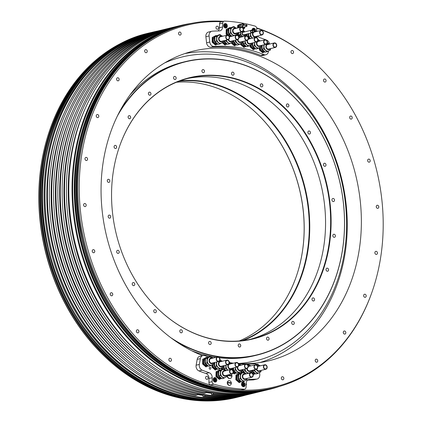 <?xml version="1.0" encoding="UTF-8"?>
<svg xmlns="http://www.w3.org/2000/svg" width="422" height="422" viewBox="0 0 422 422"><rect width="100%" height="100%" fill="white"/><g stroke="black" fill="none" stroke-linecap="round" stroke-linejoin="round"><path stroke-width="0.63" d="M214.619 378.038A1.968 1.583 -103.6 0 1 214.634 378.038A1.968 1.583 -103.6 0 1 216.096 379.948A1.968 1.583 -103.6 0 1 214.962 381.863L214.603 381.952A2.258 1.815 76.4 0 0 214.624 381.947M213.163 379.526A2.258 1.815 76.4 0 0 215.536 382.021A2.258 1.815 76.4 0 0 216.845 380.132A2.258 1.815 76.4 0 0 214.471 377.637A2.258 1.815 76.4 0 0 213.163 379.526M202.987 355.519L199.785 356.3A4.626 3.724 -103.6 0 0 197.179 359.396L196.13 365.199A4.626 3.724 76.4 0 0 198.978 370.938A175.948 141.56 -103.6 0 0 205.904 373.486A4.626 3.724 -103.6 0 1 209.017 378.513L212.219 377.732A4.626 3.724 76.4 0 0 209.112 372.705A175.948 141.56 -103.6 0 1 202.185 370.157A4.626 3.724 -103.6 0 1 199.253 365.199A4.626 3.724 -103.6 0 1 199.337 364.423L200.387 358.621A4.626 3.724 -103.6 0 1 202.987 355.519A4.626 3.724 -103.6 0 1 204.928 355.677A160.545 129.169 76.4 0 0 208.473 357.033M230.744 362.799A160.545 129.169 76.4 0 0 233.461 363.184M239.227 363.78A160.545 129.169 76.4 0 0 245.657 364.086M246.706 364.102A160.545 129.169 76.4 0 0 254.73 363.859A4.626 3.724 -103.6 0 1 256.761 364.397M259.551 372.589L259.752 374.346A4.626 3.724 -103.6 0 1 259.783 375.142A4.626 3.724 -103.6 0 1 257.098 379.019A4.626 3.724 -103.6 0 1 256.592 379.093A175.948 141.56 -103.6 0 1 249.581 379.352A4.626 3.724 76.4 0 0 248.89 379.441A4.626 3.724 76.4 0 0 246.205 383.313L246.089 387.206A2.316 1.862 -103.6 0 1 244.749 389.142A2.316 1.862 -103.6 0 1 244.322 389.184A185.986 149.641 -103.6 0 1 213.738 384.162A2.316 1.862 -103.6 0 1 212.108 381.625L212.219 377.732M245.166 384.785A2.258 1.815 76.4 0 0 242.792 382.29A2.258 1.815 76.4 0 0 241.484 384.178A2.258 1.815 76.4 0 0 243.858 386.673A2.258 1.815 76.4 0 0 245.166 384.785M210.831 368.38A0.971 0.781 76.4 0 0 209.243 368.121A0.971 0.781 76.4 0 0 210.831 368.38M253.189 365.32L254.102 365.099M250.916 372.731L250.515 372.378M241.574 372.858L240.508 371.93M236.515 372.906L234.173 373.934L233.097 372.99M221.566 369.64L221.397 368.1M217.583 368.997L215.246 370.025L211.918 367.108L211.981 364.998M208.236 365.869L205.899 366.897L202.571 363.98L202.708 359.264L206.179 357.466L207.202 357.613M221.582 378.344L219.24 379.373L215.916 376.456L216.053 371.74L219.524 369.941L220.548 370.089M241.495 381.615L239.153 382.643L235.824 379.726L235.967 375.01L239.438 373.212L240.461 373.359M228.756 380.786A2.316 1.862 76.4 0 0 228.592 380.813A2.316 1.862 76.4 0 0 227.263 383.129A2.316 1.862 76.4 0 0 229.072 385.333A2.316 1.862 76.4 0 0 229.684 385.312A2.316 1.862 76.4 0 0 229.842 385.265M227.11 375.902A2.775 2.231 76.4 0 0 229.273 378.523A2.775 2.231 76.4 0 0 230.006 378.497A2.775 2.231 76.4 0 0 230.164 378.455M256.713 28.253A186.113 149.741 -103.6 0 1 317.687 65.61A186.113 149.741 -103.6 0 1 372.383 290.98A186.113 149.741 -103.6 0 1 225.796 388.504A186.113 149.741 -103.6 0 1 79.236 190.079A186.113 149.741 -103.6 0 1 221.518 21.765M239.026 363.606A159.384 128.235 76.4 0 0 268.809 360.81A159.384 128.235 76.4 0 0 360.304 201.421A159.384 128.235 76.4 0 0 235.856 49.559A159.384 128.235 76.4 0 0 193.624 51.03A159.384 128.235 76.4 0 0 101.132 195.734A159.384 128.235 76.4 0 0 202.571 355.625M206.801 379.362A1.572 1.266 76.4 0 0 207.218 379.346A1.572 1.266 76.4 0 0 208.12 377.774A1.572 1.266 76.4 0 0 206.891 376.276A1.572 1.266 76.4 0 0 206.474 376.292A1.572 1.266 76.4 0 0 205.572 377.864A1.572 1.266 76.4 0 0 206.801 379.362M169.786 361.243A1.572 1.266 76.4 0 0 170.535 361.337A1.572 1.266 76.4 0 0 171.448 359.966A1.572 1.266 76.4 0 0 170.541 358.373A1.572 1.266 76.4 0 0 169.792 358.278A1.572 1.266 76.4 0 0 168.879 359.649A1.572 1.266 76.4 0 0 169.786 361.243M136.955 332.541A1.572 1.266 76.4 0 0 138.01 332.837A1.572 1.266 76.4 0 0 138.912 331.666A1.572 1.266 76.4 0 0 138.321 330.078A1.572 1.266 76.4 0 0 137.266 329.777A1.572 1.266 76.4 0 0 136.364 330.948A1.572 1.266 76.4 0 0 136.955 332.541M110.553 295.205A1.572 1.266 76.4 0 0 111.862 295.79A1.572 1.266 76.4 0 0 112.431 293.322A1.572 1.266 76.4 0 0 111.123 292.736A1.572 1.266 76.4 0 0 110.553 295.205M92.371 251.786A1.572 1.266 76.4 0 0 93.874 252.725A1.572 1.266 76.4 0 0 94.639 250.61A1.572 1.266 76.4 0 0 93.135 249.671A1.572 1.266 76.4 0 0 92.371 251.786M83.651 205.245A1.572 1.266 76.4 0 0 85.27 206.574A1.572 1.266 76.4 0 0 86.151 204.855A1.572 1.266 76.4 0 0 84.532 203.52A1.572 1.266 76.4 0 0 83.651 205.245M84.986 158.746A1.572 1.266 76.4 0 0 86.642 160.487A1.572 1.266 76.4 0 0 87.554 159.168A1.572 1.266 76.4 0 0 85.898 157.427A1.572 1.266 76.4 0 0 84.986 158.746M96.29 115.464A1.572 1.266 76.4 0 0 96.606 117.047A1.572 1.266 76.4 0 0 97.888 117.596A1.572 1.266 76.4 0 0 98.743 116.667A1.572 1.266 76.4 0 0 98.426 115.085A1.572 1.266 76.4 0 0 97.144 114.536A1.572 1.266 76.4 0 0 96.29 115.464M116.783 78.344A1.572 1.266 76.4 0 0 116.852 80.117A1.572 1.266 76.4 0 0 118.244 80.829A1.572 1.266 76.4 0 0 118.962 80.254A1.572 1.266 76.4 0 0 118.893 78.481A1.572 1.266 76.4 0 0 117.501 77.769A1.572 1.266 76.4 0 0 116.783 78.344M145.078 49.923A1.572 1.266 76.4 0 0 144.841 51.795A1.572 1.266 76.4 0 0 146.323 52.692A1.572 1.266 76.4 0 0 146.83 52.402A1.572 1.266 76.4 0 0 147.067 50.524A1.572 1.266 76.4 0 0 145.585 49.632A1.572 1.266 76.4 0 0 145.078 49.923M179.244 32.13A1.572 1.266 76.4 0 0 178.659 34.013A1.572 1.266 76.4 0 0 180.215 35.1A1.572 1.266 76.4 0 0 180.447 35.01A1.572 1.266 76.4 0 0 181.033 33.122A1.572 1.266 76.4 0 0 179.477 32.04A1.572 1.266 76.4 0 0 179.244 32.13M216.95 26.18A1.572 1.266 76.4 0 0 216.866 26.196A1.572 1.266 76.4 0 0 215.995 27.968A1.572 1.266 76.4 0 0 217.525 29.266A1.572 1.266 76.4 0 0 217.61 29.25A1.572 1.266 76.4 0 0 218.48 27.477A1.572 1.266 76.4 0 0 216.95 26.18M292.641 50.598A1.572 1.266 76.4 0 0 291.892 50.503A1.572 1.266 76.4 0 0 290.98 51.874A1.572 1.266 76.4 0 0 291.887 53.467A1.572 1.266 76.4 0 0 292.636 53.562A1.572 1.266 76.4 0 0 293.548 52.191A1.572 1.266 76.4 0 0 292.641 50.598M325.473 79.299A1.572 1.266 76.4 0 0 324.418 79.004A1.572 1.266 76.4 0 0 323.516 80.175A1.572 1.266 76.4 0 0 324.107 81.762A1.572 1.266 76.4 0 0 325.162 82.063A1.572 1.266 76.4 0 0 326.064 80.892A1.572 1.266 76.4 0 0 325.473 79.299M351.874 116.636A1.572 1.266 76.4 0 0 350.566 116.05A1.572 1.266 76.4 0 0 349.996 118.519A1.572 1.266 76.4 0 0 351.304 119.104A1.572 1.266 76.4 0 0 351.874 116.636M370.057 160.054A1.572 1.266 76.4 0 0 368.554 159.115A1.572 1.266 76.4 0 0 367.789 161.23A1.572 1.266 76.4 0 0 369.292 162.169A1.572 1.266 76.4 0 0 370.057 160.054M378.777 206.595A1.572 1.266 76.4 0 0 377.157 205.266A1.572 1.266 76.4 0 0 376.276 206.991A1.572 1.266 76.4 0 0 377.896 208.32A1.572 1.266 76.4 0 0 378.777 206.595M377.442 253.094A1.572 1.266 76.4 0 0 375.786 251.354A1.572 1.266 76.4 0 0 374.873 252.672A1.572 1.266 76.4 0 0 376.529 254.413A1.572 1.266 76.4 0 0 377.442 253.094M366.143 296.376A1.572 1.266 76.4 0 0 365.821 294.793A1.572 1.266 76.4 0 0 364.539 294.245A1.572 1.266 76.4 0 0 363.685 295.173A1.572 1.266 76.4 0 0 364.001 296.756A1.572 1.266 76.4 0 0 365.283 297.304A1.572 1.266 76.4 0 0 366.143 296.376M345.644 333.496A1.572 1.266 76.4 0 0 345.576 331.724A1.572 1.266 76.4 0 0 344.183 331.012A1.572 1.266 76.4 0 0 343.466 331.587A1.572 1.266 76.4 0 0 343.534 333.359A1.572 1.266 76.4 0 0 344.927 334.071A1.572 1.266 76.4 0 0 345.644 333.496M317.349 361.918A1.572 1.266 76.4 0 0 317.587 360.045A1.572 1.266 76.4 0 0 316.104 359.154A1.572 1.266 76.4 0 0 315.598 359.438A1.572 1.266 76.4 0 0 315.361 361.316A1.572 1.266 76.4 0 0 316.848 362.208A1.572 1.266 76.4 0 0 317.349 361.918M283.183 379.716A1.572 1.266 76.4 0 0 283.769 377.827A1.572 1.266 76.4 0 0 282.212 376.74A1.572 1.266 76.4 0 0 281.98 376.83A1.572 1.266 76.4 0 0 281.395 378.719A1.572 1.266 76.4 0 0 282.956 379.8A1.572 1.266 76.4 0 0 283.183 379.716M246.147 385.27A1.572 1.266 76.4 0 0 246.205 383.292M268.577 50.983L268.45 51.669A4.626 3.724 -103.6 0 1 265.849 54.765L262.642 55.54A4.626 3.724 -103.6 0 1 260.701 55.382A160.545 129.169 -103.6 0 0 210.905 47.206A4.626 3.724 -103.6 0 1 206.574 42.807L205.883 36.719L209.085 35.944A4.626 3.724 -103.6 0 1 209.054 35.142A4.626 3.724 -103.6 0 1 211.733 31.27A4.626 3.724 -103.6 0 1 212.245 31.191A175.948 141.56 -103.6 0 1 219.255 30.933A4.626 3.724 76.4 0 0 219.946 30.848A4.626 3.724 76.4 0 0 222.631 26.971L222.747 23.078A2.316 1.862 -103.6 0 1 224.087 21.142A2.316 1.862 -103.6 0 1 224.509 21.1A185.986 149.641 -103.6 0 1 255.099 26.122A2.316 1.862 -103.6 0 1 256.729 28.659L256.645 31.502M218.042 30.948A4.626 3.724 -103.6 0 0 219.429 27.746L219.545 23.859A2.316 1.862 -103.6 0 1 220.885 21.918L224.087 21.142M211.733 31.27L208.531 32.046A4.626 3.724 76.4 0 0 205.883 36.719M244.749 389.142L241.542 389.923A2.316 1.862 -103.6 0 1 241.12 389.965A185.986 149.641 -103.6 0 1 210.531 384.938A2.316 1.862 -103.6 0 1 208.901 382.401L209.017 378.513M257.098 379.019L253.896 379.795A4.626 3.724 76.4 0 1 253.39 379.874A175.948 141.56 -103.6 0 1 247.587 380.116M49.838 129.807L49.643 130.372A186.577 150.111 76.4 0 0 104.477 356.3L104.904 356.706A187.379 150.754 76.4 0 0 186.508 399.27A187.379 150.754 76.4 0 0 236.156 397.535L237.037 397.324A187.379 150.754 -103.6 0 1 187.389 399.054A187.379 150.754 76.4 0 1 41.087 220.527A187.379 150.754 76.4 0 1 148.649 33.143L147.769 33.359A187.379 150.754 76.4 0 0 49.838 129.807A187.379 150.754 76.4 0 0 104.904 356.706M157.469 31.096A187.379 150.754 -103.6 0 0 152.843 32.125A187.379 150.754 -103.6 0 0 45.281 219.509A187.379 150.754 -103.6 0 0 191.583 398.036A187.379 150.754 76.4 0 0 241.231 396.305A187.379 150.754 76.4 0 0 245.815 395.097M153.798 31.988L152.959 32.193A187.284 150.68 76.4 0 0 45.444 219.482A187.284 150.68 76.4 0 0 191.678 397.925A187.284 150.68 76.4 0 0 241.305 396.195L242.144 395.989A187.284 150.68 -103.6 0 1 192.516 397.719A187.284 150.68 -103.6 0 1 46.288 219.276A187.284 150.68 -103.6 0 1 153.798 31.988A187.284 150.68 -103.6 0 1 155.001 31.703M243.346 395.688A187.284 150.68 -103.6 0 1 242.144 395.989M63.643 114.156A185.063 148.897 76.4 0 0 124.353 364.291M158.071 30.954L156.203 31.407A187.284 150.68 76.4 0 0 48.694 218.696A187.284 150.68 76.4 0 0 194.922 397.134A187.284 150.68 76.4 0 0 244.549 395.403L246.416 394.95A187.284 150.68 -103.6 0 1 196.789 396.68A187.284 150.68 -103.6 0 1 50.561 218.243A187.284 150.68 -103.6 0 1 158.071 30.954A187.284 150.68 -103.6 0 1 159.273 30.669M247.619 394.654A187.284 150.68 -103.6 0 1 246.416 394.95M67.916 113.117A185.063 148.897 76.4 0 0 128.626 363.258M197.301 394.575A185.063 148.897 76.4 0 0 203.008 395.361M197.29 394.971A187.284 150.68 -103.6 0 1 54.602 214.914A187.284 150.68 -103.6 0 1 162.343 29.915L160.476 30.368A187.284 150.68 76.4 0 0 52.734 215.368A187.284 150.68 76.4 0 0 195.418 395.425L197.29 394.971L197.322 393.905M202.971 396.664A187.284 150.68 76.4 0 0 248.822 394.37L250.689 393.916A187.284 150.68 -103.6 0 1 204.839 396.211L202.971 396.664L203.019 394.987M204.87 395.282L204.839 396.211M251.887 393.615A187.284 150.68 -103.6 0 1 250.689 393.916M162.343 29.915A187.284 150.68 -103.6 0 1 163.546 29.63M72.188 112.083A185.063 148.897 76.4 0 0 132.898 362.218M166.616 28.881L164.749 29.334A187.284 150.68 76.4 0 0 57.234 216.618A187.284 150.68 76.4 0 0 203.467 395.061A187.284 150.68 76.4 0 0 253.089 393.33L254.962 392.877A187.284 150.68 -103.6 0 1 205.335 394.607A187.284 150.68 -103.6 0 1 59.106 216.164A187.284 150.68 -103.6 0 1 166.616 28.881A187.284 150.68 -103.6 0 1 167.819 28.59M256.159 392.581A187.284 150.68 -103.6 0 1 254.962 392.877M76.456 111.044A185.063 148.897 76.4 0 0 137.166 361.185M205.846 392.502A185.063 148.897 76.4 0 0 211.554 393.288M205.83 392.893A187.284 150.68 -103.6 0 1 63.147 212.841A187.284 150.68 -103.6 0 1 170.889 27.841L169.016 28.295A187.284 150.68 76.4 0 0 61.274 213.295A187.284 150.68 76.4 0 0 203.963 393.346L205.83 392.893L205.862 391.827M211.517 394.591A187.284 150.68 76.4 0 0 257.362 392.296L259.235 391.843A187.284 150.68 -103.6 0 1 213.384 394.137L211.517 394.591L211.564 392.914M213.411 393.209L213.384 394.137M260.432 391.542A187.284 150.68 -103.6 0 1 259.235 391.843M170.889 27.841A187.284 150.68 -103.6 0 1 172.092 27.557M80.729 110.01A185.063 148.897 76.4 0 0 141.439 360.145M175.162 26.802L173.289 27.256A187.284 150.68 76.4 0 0 65.779 214.545A187.284 150.68 76.4 0 0 212.013 392.987A187.284 150.68 76.4 0 0 261.635 391.257L263.507 390.804A187.284 150.68 -103.6 0 1 213.88 392.534A187.284 150.68 -103.6 0 1 67.647 214.091A187.284 150.68 -103.6 0 1 175.162 26.802A187.284 150.68 -103.6 0 1 176.364 26.517M264.705 390.508A187.284 150.68 -103.6 0 1 263.507 390.804M85.001 108.971A185.063 148.897 76.4 0 0 145.711 359.106M269.141 389.437A187.284 150.68 76.4 0 1 219.519 391.168A187.284 150.68 -103.6 0 1 73.286 212.725A187.284 150.68 -103.6 0 1 180.795 25.436L177.562 26.222A187.284 150.68 76.4 0 0 70.052 213.511A187.284 150.68 76.4 0 0 216.28 391.954A187.284 150.68 76.4 0 0 265.907 390.218L269.141 389.437A187.284 150.68 76.4 0 0 279.528 386.42M180.795 25.436A187.284 150.68 -103.6 0 1 191.409 23.358M219.899 390.714A186.914 150.385 76.4 0 0 269.426 388.984L270.971 388.609A186.914 150.385 -103.6 0 1 221.445 390.339A186.914 150.385 76.4 0 1 75.506 212.25A186.914 150.385 76.4 0 1 182.805 25.331L181.254 25.705A186.914 150.385 76.4 0 0 73.955 212.625A186.914 150.385 76.4 0 0 219.899 390.714M223.375 21.316A186.914 150.385 76.4 0 0 186.329 24.476A186.914 150.385 76.4 0 0 79.03 211.396A186.914 150.385 76.4 0 0 224.973 389.48A186.914 150.385 76.4 0 0 274.5 387.755A186.914 150.385 76.4 0 0 372.188 291.539L372.383 290.98M317.687 65.61L317.254 65.204A186.914 150.385 76.4 0 0 256.645 27.889M265.849 54.765A4.626 3.724 -103.6 0 1 263.908 54.607A160.545 129.169 76.4 0 0 214.107 46.425A4.626 3.724 -103.6 0 1 209.781 42.031L209.085 35.944M257.678 36.012A4.626 3.724 76.4 0 0 259.725 37.579A175.948 141.56 -103.6 0 1 266.651 40.127A4.626 3.724 -103.6 0 1 269.458 43.746M255.663 30.933A2.258 1.815 76.4 0 0 255.674 30.759A2.258 1.815 76.4 0 0 253.3 28.263A2.258 1.815 76.4 0 0 251.992 30.152A2.258 1.815 76.4 0 0 251.997 30.426L253.975 29.851L254.724 30.511M223.671 25.505A2.258 1.815 76.4 0 0 226.044 27.994A2.258 1.815 76.4 0 0 227.352 26.106A2.258 1.815 76.4 0 0 224.979 23.611A2.258 1.815 76.4 0 0 223.671 25.505M217.789 44.041L215.447 45.07L212.118 42.153L212.261 37.437L215.732 35.633L216.755 35.786M224.973 35.696L225.886 35.469M227.231 43.993L224.894 45.022L222.299 42.754M236.721 44.753L234.379 45.782L231.224 43.018M246.205 46.314L243.869 47.343L240.54 44.426L240.556 43.846M255.648 48.662L253.311 49.691L249.982 46.773L250.024 45.418M264.995 51.795L262.658 52.824L259.33 49.907L259.393 47.791M238.963 37.658A2.316 1.862 -103.6 0 1 239.316 37.521L246.015 35.896A2.316 1.862 -103.6 0 1 246.627 35.875A2.316 1.862 -103.6 0 1 248.437 38.08A2.316 1.862 -103.6 0 1 247.107 40.391A2.316 1.862 -103.6 0 1 246.495 40.412A2.316 1.862 -103.6 0 1 244.691 38.207A2.316 1.862 -103.6 0 1 246.015 35.896L246.079 34.24M227.21 35.158L226.071 34.161L226.213 29.445L229.679 27.641L230.702 27.794M237.586 28.026L237.665 25.441L239.786 24.339L240.471 24.418M252.525 28.749A2.258 1.815 76.4 0 0 252.514 28.743L252.862 28.67A1.968 1.583 76.4 0 0 252.403 28.881M253.981 29.857L253.047 29.566L252.725 30.152M253.237 30.031A0.923 0.744 76.4 0 0 252.91 29.82M253.311 30.009L252.91 29.814M253.253 29.872L253.923 29.709M225.132 27.921A2.258 1.815 -103.6 0 1 225.121 27.931L225.469 27.836A1.968 1.583 -103.6 0 1 224.963 27.857M225.063 23.996A1.968 1.583 76.4 0 0 224.541 24.017L224.182 24.101A2.258 1.815 -103.6 0 1 224.203 24.096M225.548 26.876L226.013 26.037L225.601 25.062L224.731 24.914L224.267 25.753L224.673 26.734L225.548 26.876M226.013 26.037L225.343 26.201L225.016 26.786M224.989 26.781A0.923 0.744 76.4 0 0 224.588 25.172L225.343 26.201M224.931 25.22L225.601 25.062M237.027 34.082L237.037 35.422M237.633 35.274L237.728 32.752M238.293 32.615A2.727 2.194 76.4 0 0 237.934 33.792A2.727 2.194 76.4 0 0 237.924 33.955A2.727 2.194 76.4 0 0 238.245 35.48M238.841 32.805A2.959 2.384 76.4 0 0 238.789 34.62M242.428 36.767L240.619 35.179A3.307 2.664 -103.6 0 1 240.382 34.609L238.778 35L238.852 32.478M238.778 35A3.307 2.664 76.4 0 0 238.899 35.321M240.456 32.093L240.382 34.609M243.315 30.553L243.668 30.864M245.309 34.952A2.959 2.384 76.4 0 1 244.159 36.345L245.018 35.902A3.307 2.664 -103.6 0 0 245.287 35.416L245.298 35.015M240.746 32.019A2.959 2.384 76.4 0 0 242.787 36.566A2.959 2.384 76.4 0 0 242.94 36.587A2.959 2.384 76.4 0 0 243.146 36.593M239.285 35.501L240.619 35.179M243.621 32.125A1.435 1.155 76.4 0 0 243.531 32.104A1.435 1.155 76.4 0 0 243.457 32.098A1.435 1.155 76.4 0 0 243.151 32.119A1.435 1.155 76.4 0 0 242.328 33.554A1.435 1.155 76.4 0 0 243.447 34.92A1.435 1.155 76.4 0 0 243.52 34.931A1.435 1.155 76.4 0 0 243.826 34.905A1.435 1.155 76.4 0 0 244.243 34.688M243.51 32.151A1.435 1.155 76.4 0 0 243.425 32.13A1.435 1.155 76.4 0 0 243.352 32.119A1.435 1.155 76.4 0 0 243.098 32.135M243.774 34.915A1.435 1.155 76.4 0 0 244.132 34.715M251.834 32.842A1.319 1.06 -103.6 0 1 251.217 30.278A1.319 1.06 -103.6 0 1 251.834 32.842L243.584 34.847A1.319 1.06 -103.6 0 1 243.22 34.852M242.634 32.441A1.319 1.06 -103.6 0 1 242.961 32.283L251.217 30.278M251.322 30.611L251.296 30.616A0.971 0.781 76.4 0 0 251.765 32.505A0.971 0.781 -103.6 0 1 251.322 30.611A0.971 0.781 -103.6 0 1 251.781 32.499L251.755 32.505M212.261 37.437L216.396 35.474M212.118 42.153L212.788 41.989L216.117 44.906M212.931 37.273L212.788 41.989M215.289 36.572A3.745 3.017 76.4 0 0 213.2 39.689A3.745 3.017 76.4 0 0 217.056 43.851M215.009 36.888A4.162 3.35 76.4 0 0 214.191 39.309A4.162 3.35 76.4 0 0 217.72 43.983M217.04 35.717L216.607 35.817A4.162 3.35 76.4 0 0 215.183 36.677M215.009 36.767L216.639 36.371L220.11 34.572L218.48 34.968L215.009 36.767L214.872 41.483L218.2 44.4L219.83 44.004L216.502 41.087L216.57 38.729A4.162 3.35 76.4 0 0 218.163 42.548A4.162 3.35 76.4 0 0 220.949 43.334A4.162 3.35 76.4 0 0 221.054 43.308M214.872 41.483L216.502 41.087M221.276 43.255L219.83 44.004M223.317 41.578L223.296 42.205L222.42 42.659M220.11 34.572L220.859 35.232M216.639 36.371L216.57 38.729A4.162 3.35 76.4 0 1 218.374 35.474A4.162 3.35 76.4 0 1 218.986 35.242L219.197 35.19A4.162 3.35 76.4 0 0 216.781 38.682A4.162 3.35 76.4 0 0 221.165 43.281L222.869 42.226L223.644 40.776M232.242 40.939A2.87 2.31 -103.6 0 1 230.016 41.762A2.87 2.31 -103.6 0 1 228.16 39.679L221.476 41.303A2.316 1.862 -103.6 0 1 220.864 41.324A2.316 1.862 -103.6 0 1 219.055 39.119A2.316 1.862 -103.6 0 1 220.384 36.809L227.083 35.179A2.316 1.862 -103.6 0 1 227.701 35.158A2.316 1.862 -103.6 0 1 229.505 37.363A2.316 1.862 -103.6 0 1 228.175 39.679A2.316 1.862 -103.6 0 1 227.563 39.7A2.316 1.862 -103.6 0 1 225.759 37.495A2.316 1.862 -103.6 0 1 227.083 35.179M227.194 35.511L227.168 35.517A1.968 1.583 76.4 0 0 227.168 35.517A1.968 1.583 76.4 0 0 226.039 37.484A1.968 1.583 76.4 0 0 227.574 39.357A1.968 1.583 76.4 0 0 228.096 39.341A1.968 1.583 76.4 0 0 228.107 39.336A1.968 1.583 -103.6 0 1 227.6 39.351A1.968 1.583 -103.6 0 1 226.065 37.479A1.968 1.583 -103.6 0 1 227.194 35.511A1.968 1.583 -103.6 0 1 227.716 35.495A1.968 1.583 -103.6 0 1 229.251 37.368A1.968 1.583 -103.6 0 1 228.123 39.336L228.096 39.341M225.559 44.864L222.816 42.458M223.296 42.142A3.745 3.017 76.4 0 0 226.498 43.809M223.813 40.739A4.162 3.35 76.4 0 0 227.163 43.935M224.34 40.607L224.314 41.44L227.643 44.357L229.273 43.962L225.944 41.045L225.965 40.211M224.314 41.44L225.944 41.045M230.718 43.208L229.273 43.962M232.759 41.535L232.738 42.163L231.863 42.617M228.102 35.279L229.552 34.53L230.301 35.19M229.552 34.53L227.505 35.142M228.534 35.174A4.162 3.35 76.4 0 0 228.429 35.2A4.162 3.35 76.4 0 0 228.128 35.29M226.187 40.159A4.162 3.35 76.4 0 0 227.606 42.506A4.162 3.35 76.4 0 0 230.391 43.292A4.162 3.35 76.4 0 0 230.502 43.266M237.618 39.631A2.316 1.862 -103.6 0 1 237.006 39.652A2.316 1.862 -103.6 0 1 235.202 37.453A2.316 1.862 -103.6 0 1 236.526 35.137A2.316 1.862 -103.6 0 1 237.143 35.116A2.316 1.862 -103.6 0 1 238.947 37.321A2.316 1.862 -103.6 0 1 237.618 39.631L230.918 41.261A2.316 1.862 -103.6 0 1 230.306 41.282A2.316 1.862 -103.6 0 1 228.582 39.515M229.426 36.925A2.316 1.862 -103.6 0 1 229.826 36.761L236.526 35.137M236.61 35.474L236.636 35.469A1.968 1.583 76.4 0 0 236.61 35.474A1.968 1.583 76.4 0 0 235.481 37.442A1.968 1.583 76.4 0 0 237.016 39.315A1.968 1.583 76.4 0 0 237.539 39.293A1.968 1.583 76.4 0 0 237.549 39.293A1.968 1.583 -103.6 0 1 237.043 39.309A1.968 1.583 -103.6 0 1 235.508 37.437A1.968 1.583 -103.6 0 1 236.636 35.469A1.968 1.583 -103.6 0 1 237.159 35.448A1.968 1.583 -103.6 0 1 238.694 37.321A1.968 1.583 -103.6 0 1 237.565 39.288L237.539 39.293M235.049 45.623L231.731 42.717M232.48 42.295A3.745 3.017 76.4 0 0 235.982 44.568M233.155 40.718A4.162 3.35 76.4 0 0 236.652 44.695M233.851 40.549L233.804 42.2L237.132 45.117L238.757 44.721L235.429 41.804L235.481 40.153M233.804 42.2L235.429 41.804M240.208 43.967L238.757 44.721M242.249 42.295L242.228 42.923L241.352 43.376M238.219 35.712L239.042 35.284L239.791 35.949M239.042 35.284L238.029 35.532M235.529 40.143A4.162 3.35 76.4 0 0 237.095 43.26A4.162 3.35 76.4 0 0 239.881 44.052A4.162 3.35 76.4 0 0 239.986 44.02M247.107 40.391L240.408 42.021A2.316 1.862 -103.6 0 1 239.791 42.042A2.316 1.862 -103.6 0 1 237.971 39.499M246.126 36.229L246.1 36.234A1.968 1.583 76.4 0 0 246.1 36.234A1.968 1.583 76.4 0 0 244.971 38.202A1.968 1.583 76.4 0 0 246.506 40.074A1.968 1.583 76.4 0 0 247.028 40.053A1.968 1.583 76.4 0 0 247.039 40.053L247.055 40.048A1.968 1.583 -103.6 0 1 246.532 40.069A1.968 1.583 -103.6 0 1 244.997 38.191A1.968 1.583 -103.6 0 1 246.126 36.229A1.968 1.583 -103.6 0 1 246.648 36.208A1.968 1.583 -103.6 0 1 248.183 38.08A1.968 1.583 -103.6 0 1 247.055 40.048M240.54 44.426L241.21 44.263L244.538 47.18M241.231 43.466L241.21 44.263M241.748 43.171A3.745 3.017 76.4 0 0 245.472 46.125M242.618 41.483A4.162 3.35 76.4 0 0 242.613 41.583A4.162 3.35 76.4 0 0 246.137 46.251M243.362 41.303L243.288 43.756L246.617 46.673L248.247 46.278L244.918 43.361L244.987 41.003A4.162 3.35 76.4 0 0 246.585 44.822A4.162 3.35 76.4 0 0 249.37 45.608A4.162 3.35 76.4 0 0 249.476 45.581M243.288 43.756L244.918 43.361M249.697 45.529L248.247 46.278M251.734 43.851L251.718 44.479L250.842 44.932M248.125 37.052L248.526 36.846L249.281 37.505M248.526 36.846L248.073 36.957M256.597 41.952A2.316 1.862 -103.6 0 1 255.985 41.973A2.316 1.862 -103.6 0 1 254.176 39.768A2.316 1.862 -103.6 0 1 255.505 37.453A2.316 1.862 -103.6 0 1 256.117 37.431A2.316 1.862 -103.6 0 1 257.926 39.636A2.316 1.862 -103.6 0 1 256.597 41.952L249.893 43.577A2.316 1.862 -103.6 0 1 249.281 43.598A2.316 1.862 -103.6 0 1 247.64 40.143M248.268 39.325A2.316 1.862 -103.6 0 1 248.801 39.082L255.505 37.453M255.6 37.79A1.968 1.583 76.4 0 0 255.584 37.79A1.968 1.583 76.4 0 0 254.461 39.758A1.968 1.583 76.4 0 0 255.996 41.63A1.968 1.583 76.4 0 0 256.513 41.614A1.968 1.583 76.4 0 0 256.529 41.609L256.539 41.609A1.968 1.583 -103.6 0 1 256.022 41.625A1.968 1.583 -103.6 0 1 254.487 39.752A1.968 1.583 -103.6 0 1 255.616 37.785A1.968 1.583 -103.6 0 1 256.133 37.769A1.968 1.583 -103.6 0 1 257.668 39.642A1.968 1.583 -103.6 0 1 256.539 41.609M249.982 46.773L250.647 46.615L253.975 49.532M250.694 45.043L250.647 46.615M251.074 44.811A3.745 3.017 76.4 0 0 254.914 48.472M252.171 43.023A4.162 3.35 76.4 0 0 252.055 43.93A4.162 3.35 76.4 0 0 255.579 48.604M252.831 42.865L252.731 46.109L256.059 49.026L257.689 48.63L254.36 45.713L254.429 43.355A4.162 3.35 76.4 0 0 256.027 47.169A4.162 3.35 76.4 0 0 258.813 47.96A4.162 3.35 76.4 0 0 258.918 47.929M252.731 46.109L254.36 45.713M259.14 47.876L257.689 48.63M261.176 46.204L261.16 46.831L260.284 47.285M257.858 39.251L258.723 39.853M254.455 42.469L254.429 43.355A4.162 3.35 76.4 0 1 254.545 42.448M266.039 44.299L259.335 45.929A2.316 1.862 -103.6 0 1 258.723 45.951A2.316 1.862 -103.6 0 1 256.919 43.746A2.316 1.862 -103.6 0 1 258.243 41.43L264.947 39.805A2.316 1.862 -103.6 0 1 265.559 39.784A2.316 1.862 -103.6 0 1 267.363 41.989A2.316 1.862 -103.6 0 1 266.039 44.299A2.316 1.862 -103.6 0 1 265.422 44.321A2.316 1.862 -103.6 0 1 263.618 42.116A2.316 1.862 -103.6 0 1 264.947 39.805M265.027 40.143L265.053 40.137A1.968 1.583 76.4 0 0 265.027 40.143A1.968 1.583 76.4 0 0 263.898 42.11A1.968 1.583 76.4 0 0 265.433 43.983A1.968 1.583 76.4 0 0 265.955 43.962A1.968 1.583 76.4 0 0 265.971 43.962L265.981 43.957A1.968 1.583 -103.6 0 1 265.459 43.972A1.968 1.583 -103.6 0 1 263.924 42.1A1.968 1.583 -103.6 0 1 265.053 40.137A1.968 1.583 -103.6 0 1 265.575 40.116A1.968 1.583 -103.6 0 1 267.11 41.989A1.968 1.583 -103.6 0 1 265.981 43.957M259.33 49.907L259.999 49.743L263.328 52.66M260.068 47.443L259.999 49.743M260.421 47.211A3.745 3.017 76.4 0 0 260.406 47.443A3.745 3.017 76.4 0 0 264.262 51.605M261.798 45.328A4.162 3.35 76.4 0 0 261.403 47.064A4.162 3.35 76.4 0 0 264.926 51.732M262.199 45.233L262.083 49.237L265.406 52.154L267.036 51.758L263.708 48.841L263.782 46.483A4.162 3.35 76.4 0 0 265.375 50.302A4.162 3.35 76.4 0 0 268.16 51.088A4.162 3.35 76.4 0 0 268.265 51.062M262.083 49.237L263.708 48.841M268.487 51.009L267.036 51.758M270.523 49.332L270.507 49.96L269.632 50.413M267.379 42.379L268.07 42.986M263.829 44.837L263.782 46.483A4.162 3.35 76.4 0 1 264.177 44.753M275.387 47.433L268.682 49.057A2.316 1.862 -103.6 0 1 268.07 49.079A2.316 1.862 -103.6 0 1 266.266 46.874A2.316 1.862 -103.6 0 1 267.595 44.563L274.295 42.933A2.316 1.862 -103.6 0 1 274.907 42.912A2.316 1.862 -103.6 0 1 276.716 45.117A2.316 1.862 -103.6 0 1 275.387 47.433A2.316 1.862 -103.6 0 1 274.775 47.454A2.316 1.862 -103.6 0 1 272.965 45.249A2.316 1.862 -103.6 0 1 274.295 42.933M274.406 43.266L274.379 43.271A1.968 1.583 76.4 0 0 274.379 43.271A1.968 1.583 76.4 0 0 273.25 45.238A1.968 1.583 76.4 0 0 274.785 47.111A1.968 1.583 76.4 0 0 275.302 47.095A1.968 1.583 76.4 0 0 275.318 47.09A1.968 1.583 -103.6 0 1 274.812 47.106A1.968 1.583 -103.6 0 1 273.277 45.233A1.968 1.583 -103.6 0 1 274.406 43.266A1.968 1.583 -103.6 0 1 274.922 43.25A1.968 1.583 -103.6 0 1 276.457 45.122A1.968 1.583 -103.6 0 1 275.329 47.085L275.302 47.095M246.749 34.076L246.696 35.886M247.213 33.966A3.745 3.017 76.4 0 0 247.065 34.963A3.745 3.017 76.4 0 0 247.165 36.055M248.162 33.734A4.162 3.35 76.4 0 0 248.057 34.583A4.162 3.35 76.4 0 0 248.516 36.846M248.832 33.57L248.737 36.761L249.813 37.706M248.737 36.761L250.362 36.366L250.436 34.008A4.162 3.35 76.4 0 0 252.029 37.827L250.362 36.366M252.451 38.196L252.029 37.827A4.162 3.35 76.4 0 0 252.504 38.18M257.183 36.856L256.776 37.685M252.957 30.495A4.162 3.35 76.4 0 0 252.852 30.521A4.162 3.35 76.4 0 0 252.282 30.727L253.975 29.851M250.457 33.174L250.436 34.008A4.162 3.35 76.4 0 1 250.536 33.159M262.041 34.957L255.342 36.582A2.316 1.862 -103.6 0 1 254.724 36.603A2.316 1.862 -103.6 0 1 252.92 34.398A2.316 1.862 -103.6 0 1 254.25 32.088L260.949 30.458A2.316 1.862 -103.6 0 1 261.561 30.437A2.316 1.862 -103.6 0 1 263.37 32.642A2.316 1.862 -103.6 0 1 262.041 34.957A2.316 1.862 -103.6 0 1 261.429 34.979A2.316 1.862 -103.6 0 1 259.625 32.774A2.316 1.862 -103.6 0 1 260.949 30.458M261.06 30.79L261.033 30.795A1.968 1.583 76.4 0 0 261.033 30.795A1.968 1.583 76.4 0 0 259.905 32.763A1.968 1.583 76.4 0 0 261.44 34.636A1.968 1.583 76.4 0 0 261.962 34.62A1.968 1.583 76.4 0 0 261.972 34.615A1.968 1.583 -103.6 0 1 261.466 34.63A1.968 1.583 -103.6 0 1 259.931 32.758A1.968 1.583 -103.6 0 1 261.06 30.79A1.968 1.583 -103.6 0 1 261.582 30.769A1.968 1.583 -103.6 0 1 263.117 32.647A1.968 1.583 -103.6 0 1 261.988 34.609L261.962 34.62M226.213 29.445L230.349 27.483M226.071 34.161L226.741 33.997L227.843 34.963M226.883 29.282L226.741 33.997M229.241 28.58A3.745 3.017 76.4 0 0 227.152 31.692A3.745 3.017 76.4 0 0 228.286 34.836M228.961 28.891A4.162 3.35 76.4 0 0 228.144 31.312A4.162 3.35 76.4 0 0 229.236 34.604M230.992 27.72L230.56 27.826A4.162 3.35 76.4 0 0 229.135 28.685M228.961 28.775L230.591 28.379L234.062 26.581L232.432 26.976L228.961 28.775L228.824 33.491L231.251 35.622M228.824 33.491L230.454 33.095L230.523 30.737A4.162 3.35 76.4 0 0 232.116 34.557L230.454 33.095M233.593 35.849L232.116 34.557A4.162 3.35 76.4 0 0 234.901 35.343A4.162 3.35 76.4 0 0 235.007 35.316M235.228 35.263L234.537 35.622M237.269 33.586L237.248 34.214L236.373 34.667M234.062 26.581L234.811 27.24M230.591 28.379L230.523 30.737A4.162 3.35 76.4 0 1 232.327 27.477A4.162 3.35 76.4 0 1 232.939 27.251L233.15 27.198A4.162 3.35 76.4 0 0 230.734 30.685A4.162 3.35 76.4 0 0 235.117 35.29L236.821 34.235L237.597 32.784M242.128 31.687L235.429 33.312A2.316 1.862 -103.6 0 1 234.817 33.333A2.316 1.862 -103.6 0 1 233.007 31.128A2.316 1.862 -103.6 0 1 234.337 28.817L241.036 27.187A2.316 1.862 -103.6 0 1 241.653 27.166A2.316 1.862 -103.6 0 1 243.457 29.371A2.316 1.862 -103.6 0 1 242.128 31.687A2.316 1.862 -103.6 0 1 241.516 31.708A2.316 1.862 -103.6 0 1 239.712 29.503A2.316 1.862 -103.6 0 1 241.036 27.187M241.147 27.52L241.12 27.525A1.968 1.583 76.4 0 0 241.12 27.525A1.968 1.583 76.4 0 0 239.991 29.493A1.968 1.583 76.4 0 0 241.526 31.365A1.968 1.583 76.4 0 0 242.049 31.349A1.968 1.583 76.4 0 0 242.059 31.344A1.968 1.583 -103.6 0 1 241.553 31.36A1.968 1.583 -103.6 0 1 240.018 29.487A1.968 1.583 -103.6 0 1 241.147 27.52A1.968 1.583 -103.6 0 1 241.669 27.499A1.968 1.583 -103.6 0 1 243.204 29.376A1.968 1.583 -103.6 0 1 242.075 31.339L242.049 31.349M237.665 25.441L240.25 24.228M238.135 25.325L238.055 27.91M239.691 24.866L239.627 24.882A2.289 1.841 76.4 0 0 238.298 26.802A2.289 1.841 76.4 0 0 238.456 27.815M240.83 24.328L240.498 24.407A2.543 2.047 76.4 0 0 239.596 24.967A2.543 2.047 76.4 0 0 239.026 26.539A2.543 2.047 76.4 0 0 239.19 27.636M239.59 24.972L242.85 23.595L239.59 24.972L239.511 27.557M244.807 27.931L244.317 28.511M242.85 23.595L243.283 23.975M240.73 24.698L240.688 26.138A2.543 2.047 76.4 0 0 240.851 27.235M240.651 27.282L240.688 26.138A2.543 2.047 76.4 0 1 241.79 24.144A2.543 2.047 76.4 0 1 242.165 24.007L242.312 23.97A2.543 2.047 76.4 0 0 240.835 26.101A2.543 2.047 76.4 0 0 241.004 27.198M246.59 26.38L243.626 27.103A0.807 0.649 -103.6 0 1 243.246 25.526L246.211 24.808A0.807 0.649 -103.6 0 1 246.59 26.38A0.807 0.649 -103.6 0 1 246.211 24.808M246.29 25.146L246.316 25.141A0.464 0.375 76.4 0 0 246.522 26.043A0.464 0.375 -103.6 0 1 246.316 25.141A0.464 0.375 -103.6 0 1 246.538 26.037L246.511 26.043M243.362 385.55L243.821 384.716L243.415 383.735L242.539 383.593L242.08 384.426L242.486 385.407L243.362 385.55M243.821 384.716L243.156 384.875L242.829 385.465M242.803 385.46A0.923 0.744 76.4 0 0 242.402 383.846L243.156 384.875M242.745 383.899L243.415 383.735M253.163 374.636L253.775 374.488L252.593 373.454M255.447 373.623L253.775 374.488M252.061 372.985L251.027 372.083M251.512 371.771A3.745 3.017 76.4 0 0 254.714 373.433M252.024 370.363A4.162 3.35 76.4 0 0 255.379 373.565M252.551 370.236L252.53 371.065L255.859 373.982L257.489 373.586L254.16 370.669L254.181 369.841M252.53 371.065L254.16 370.669M258.934 372.837L257.489 373.586M260.975 371.16L260.954 371.787L260.079 372.241M256.318 364.903L257.768 364.154L258.517 364.814M257.768 364.154L255.721 364.766M256.75 364.803A4.162 3.35 76.4 0 0 256.645 364.824A4.162 3.35 76.4 0 0 256.344 364.914M254.403 369.788A4.162 3.35 76.4 0 0 255.822 372.13A4.162 3.35 76.4 0 0 258.607 372.916A4.162 3.35 76.4 0 0 258.712 372.89M265.834 369.261A2.316 1.862 -103.6 0 1 265.222 369.282A2.316 1.862 -103.6 0 1 263.418 367.077A2.316 1.862 -103.6 0 1 264.742 364.761A2.316 1.862 -103.6 0 1 265.359 364.74A2.316 1.862 -103.6 0 1 267.163 366.945A2.316 1.862 -103.6 0 1 265.834 369.261L259.134 370.885A2.316 1.862 -103.6 0 1 258.522 370.906A2.316 1.862 -103.6 0 1 256.798 369.139M257.636 366.549A2.316 1.862 -103.6 0 1 258.042 366.391L264.742 364.761M264.852 365.093A1.968 1.583 -103.6 0 1 265.375 365.077A1.968 1.583 -103.6 0 1 266.91 366.95A1.968 1.583 -103.6 0 1 265.781 368.918A1.968 1.583 -103.6 0 1 265.259 368.933A1.968 1.583 -103.6 0 1 263.724 367.061A1.968 1.583 -103.6 0 1 264.852 365.093L264.826 365.099A1.968 1.583 76.4 0 0 264.826 365.099A1.968 1.583 76.4 0 0 263.697 367.066A1.968 1.583 76.4 0 0 265.232 368.939A1.968 1.583 76.4 0 0 265.755 368.923A1.968 1.583 76.4 0 0 265.765 368.918M242.107 372.584L241.015 371.629M241.764 371.207A3.745 3.017 76.4 0 0 242.55 372.452M242.439 369.63A4.162 3.35 76.4 0 0 243.499 372.225M243.135 369.461L243.088 371.112L245.514 373.238M243.088 371.112L244.713 370.716L244.765 369.065M247.856 373.47L244.713 370.716M249.492 372.879L248.801 373.238M251.528 371.207L251.512 371.829L250.636 372.283M247.503 364.624L248.321 364.197L249.075 364.856M248.321 364.197L247.313 364.444M244.813 369.05A4.162 3.35 76.4 0 0 246.379 372.172A4.162 3.35 76.4 0 0 249.165 372.964A4.162 3.35 76.4 0 0 249.27 372.932M256.391 369.303A2.316 1.862 -103.6 0 1 255.779 369.324A2.316 1.862 -103.6 0 1 253.97 367.119A2.316 1.862 -103.6 0 1 255.299 364.808A2.316 1.862 -103.6 0 1 255.911 364.787A2.316 1.862 -103.6 0 1 257.721 366.992A2.316 1.862 -103.6 0 1 256.391 369.303L249.692 370.927A2.316 1.862 -103.6 0 1 249.075 370.949A2.316 1.862 -103.6 0 1 247.255 368.411M248.247 366.57A2.316 1.862 -103.6 0 1 248.6 366.433L255.299 364.808M255.41 365.135L255.384 365.146A1.968 1.583 76.4 0 0 255.384 365.146A1.968 1.583 76.4 0 0 254.255 367.108A1.968 1.583 76.4 0 0 255.79 368.986A1.968 1.583 76.4 0 0 256.312 368.965A1.968 1.583 76.4 0 0 256.323 368.965L256.339 368.96A1.968 1.583 -103.6 0 1 255.816 368.976A1.968 1.583 -103.6 0 1 254.281 367.103A1.968 1.583 -103.6 0 1 255.41 365.135A1.968 1.583 -103.6 0 1 255.932 365.12A1.968 1.583 -103.6 0 1 257.467 366.992A1.968 1.583 -103.6 0 1 256.339 368.96M234.843 373.776L233.276 372.399M233.313 371.951A3.745 3.017 76.4 0 0 235.782 372.716M232.923 368.074A4.162 3.35 76.4 0 0 232.918 368.174A4.162 3.35 76.4 0 0 236.447 372.848M233.672 367.894L233.598 370.352L236.927 373.27L238.557 372.874L235.228 369.957L235.297 367.599A4.162 3.35 76.4 0 0 236.89 371.413A4.162 3.35 76.4 0 0 239.675 372.204A4.162 3.35 76.4 0 0 239.78 372.172M233.598 370.352L235.228 369.957M240.002 372.12L238.557 372.874M242.043 370.447L242.022 371.075L241.147 371.529M238.435 363.648L238.836 363.437L239.585 364.096M238.836 363.437L238.377 363.548M246.902 368.543A2.316 1.862 -103.6 0 1 246.29 368.564A2.316 1.862 -103.6 0 1 244.486 366.359A2.316 1.862 -103.6 0 1 245.81 364.049A2.316 1.862 -103.6 0 1 246.427 364.028A2.316 1.862 -103.6 0 1 248.231 366.233A2.316 1.862 -103.6 0 1 246.902 368.543L240.202 370.173A2.316 1.862 -103.6 0 1 239.59 370.194A2.316 1.862 -103.6 0 1 237.95 366.739M238.578 365.921A2.316 1.862 -103.6 0 1 239.11 365.674L245.81 364.049M245.905 364.381A1.968 1.583 76.4 0 0 245.894 364.386A1.968 1.583 76.4 0 0 244.765 366.354A1.968 1.583 76.4 0 0 246.3 368.227A1.968 1.583 76.4 0 0 246.823 368.206A1.968 1.583 76.4 0 0 246.833 368.206A1.968 1.583 -103.6 0 1 246.327 368.216A1.968 1.583 -103.6 0 1 244.792 366.343A1.968 1.583 -103.6 0 1 245.92 364.381A1.968 1.583 -103.6 0 1 246.443 364.36A1.968 1.583 -103.6 0 1 247.978 366.233A1.968 1.583 -103.6 0 1 246.849 368.2L246.823 368.206M221.36 369.461L222.099 369.361M222.072 367.731L222.025 369.297M222.452 367.499A3.745 3.017 76.4 0 0 222.89 369.123M223.544 365.71A4.162 3.35 76.4 0 0 223.433 366.618A4.162 3.35 76.4 0 0 223.892 368.881L224.652 369.535M224.203 365.552L224.108 368.791L225.19 369.741M224.108 368.791L225.738 368.395L225.807 366.038A4.162 3.35 76.4 0 0 227.4 369.857L225.738 368.395M227.822 370.226L227.4 369.857A4.162 3.35 76.4 0 0 227.88 370.215M232.554 368.886L232.147 369.714M229.236 361.939L230.101 362.54M225.833 365.157L225.807 366.038A4.162 3.35 76.4 0 1 225.923 365.135M237.417 366.987L230.713 368.612A2.316 1.862 -103.6 0 1 230.101 368.633A2.316 1.862 -103.6 0 1 228.297 366.428A2.316 1.862 -103.6 0 1 229.621 364.117L236.325 362.487A2.316 1.862 -103.6 0 1 236.937 362.466A2.316 1.862 -103.6 0 1 238.741 364.671A2.316 1.862 -103.6 0 1 237.417 366.987A2.316 1.862 -103.6 0 1 236.8 367.008A2.316 1.862 -103.6 0 1 234.996 364.803A2.316 1.862 -103.6 0 1 236.325 362.487M236.404 362.825L236.431 362.82A1.968 1.583 76.4 0 0 236.404 362.825A1.968 1.583 76.4 0 0 235.276 364.793A1.968 1.583 76.4 0 0 236.811 366.665A1.968 1.583 76.4 0 0 237.333 366.649A1.968 1.583 76.4 0 0 237.349 366.644A1.968 1.583 -103.6 0 1 236.837 366.66A1.968 1.583 -103.6 0 1 235.302 364.787A1.968 1.583 -103.6 0 1 236.431 362.82A1.968 1.583 -103.6 0 1 236.953 362.804A1.968 1.583 -103.6 0 1 238.488 364.677A1.968 1.583 -103.6 0 1 237.359 366.644L237.333 366.649M211.918 367.108L212.588 366.95L215.916 369.867M212.651 364.65L212.588 366.95M213.01 364.418A3.745 3.017 76.4 0 0 212.994 364.645A3.745 3.017 76.4 0 0 216.85 368.812M214.387 362.535A4.162 3.35 76.4 0 0 213.991 364.265A4.162 3.35 76.4 0 0 217.515 368.939M214.787 362.435L214.666 366.444L217.995 369.361L219.625 368.965L216.296 366.048L216.365 363.69A4.162 3.35 76.4 0 0 217.963 367.504A4.162 3.35 76.4 0 0 220.748 368.295A4.162 3.35 76.4 0 0 220.854 368.264M214.666 366.444L216.296 366.048M221.075 368.211L219.625 368.965M223.111 366.539L223.096 367.166L222.22 367.62M219.968 359.586L220.659 360.193M216.417 362.039L216.365 363.69A4.162 3.35 76.4 0 1 216.76 361.96M227.975 364.634L221.27 366.264A2.316 1.862 -103.6 0 1 220.659 366.285A2.316 1.862 -103.6 0 1 218.854 364.081A2.316 1.862 -103.6 0 1 220.178 361.765L226.883 360.14A2.316 1.862 -103.6 0 1 227.495 360.119A2.316 1.862 -103.6 0 1 229.304 362.324A2.316 1.862 -103.6 0 1 227.975 364.634A2.316 1.862 -103.6 0 1 227.363 364.655A2.316 1.862 -103.6 0 1 225.554 362.451A2.316 1.862 -103.6 0 1 226.883 360.14M226.962 360.478L226.989 360.472A1.968 1.583 76.4 0 0 226.962 360.478A1.968 1.583 76.4 0 0 225.833 362.445A1.968 1.583 76.4 0 0 227.368 364.318A1.968 1.583 76.4 0 0 227.891 364.297A1.968 1.583 76.4 0 0 227.906 364.297A1.968 1.583 -103.6 0 1 227.4 364.313A1.968 1.583 -103.6 0 1 225.86 362.435A1.968 1.583 -103.6 0 1 226.989 360.472A1.968 1.583 -103.6 0 1 227.511 360.451A1.968 1.583 -103.6 0 1 229.046 362.324A1.968 1.583 -103.6 0 1 227.917 364.291L227.891 364.297M202.708 359.264L206.843 357.302M202.571 363.98L203.235 363.817L206.564 366.734M203.378 359.101L203.235 363.817M205.736 358.399A3.745 3.017 76.4 0 0 203.647 361.517A3.745 3.017 76.4 0 0 207.503 365.679M205.456 358.716A4.162 3.35 76.4 0 0 204.644 361.137A4.162 3.35 76.4 0 0 208.167 365.811M207.487 357.545L207.06 357.645A4.162 3.35 76.4 0 0 205.63 358.505M205.461 358.594L207.086 358.199L210.557 356.4L208.927 356.796L205.461 358.594L205.387 360.952L205.319 363.31L208.647 366.227L210.277 365.832L206.949 362.92L207.017 360.557A4.162 3.35 76.4 0 0 208.61 364.376A4.162 3.35 76.4 0 0 211.401 365.162A4.162 3.35 76.4 0 0 211.506 365.135M205.319 363.31L206.949 362.92M211.723 365.083L210.277 365.832M213.764 363.405L213.743 364.033L212.873 364.487M210.557 356.4L211.311 357.059M207.086 358.199L207.017 360.557A4.162 3.35 76.4 0 1 208.821 357.302A4.162 3.35 76.4 0 1 209.433 357.07L209.65 357.017A4.162 3.35 76.4 0 0 207.234 360.509A4.162 3.35 76.4 0 0 211.612 365.114L213.316 364.054L214.091 362.603M218.628 361.506L211.923 363.131A2.316 1.862 -103.6 0 1 211.311 363.152A2.316 1.862 -103.6 0 1 209.502 360.947A2.316 1.862 -103.6 0 1 210.831 358.637L217.536 357.007A2.316 1.862 -103.6 0 1 218.148 356.986A2.316 1.862 -103.6 0 1 219.952 359.191A2.316 1.862 -103.6 0 1 218.628 361.506A2.316 1.862 -103.6 0 1 218.01 361.527A2.316 1.862 -103.6 0 1 216.206 359.322A2.316 1.862 -103.6 0 1 217.536 357.007M217.641 357.339L217.615 357.344A1.968 1.583 76.4 0 0 217.615 357.344A1.968 1.583 76.4 0 0 216.486 359.312A1.968 1.583 76.4 0 0 218.021 361.185A1.968 1.583 76.4 0 0 218.543 361.169A1.968 1.583 76.4 0 0 218.559 361.163A1.968 1.583 -103.6 0 1 218.047 361.179A1.968 1.583 -103.6 0 1 216.512 359.307A1.968 1.583 -103.6 0 1 217.641 357.339A1.968 1.583 -103.6 0 1 218.163 357.323A1.968 1.583 -103.6 0 1 219.698 359.196A1.968 1.583 -103.6 0 1 218.57 361.163L218.543 361.169M216.053 371.74L220.189 369.777M215.916 376.456L216.581 376.292L219.909 379.209M216.723 371.576L216.581 376.292M219.081 370.875A3.745 3.017 76.4 0 0 216.992 373.992A3.745 3.017 76.4 0 0 220.848 378.154M218.802 371.191A4.162 3.35 76.4 0 0 217.984 373.612A4.162 3.35 76.4 0 0 221.513 378.286M220.833 370.02L220.4 370.126A4.162 3.35 76.4 0 0 218.976 370.98M218.802 371.07L220.432 370.674L223.903 368.875L222.273 369.271L218.802 371.07L218.665 375.791L221.993 378.703L223.623 378.312L220.295 375.395L220.363 373.037A4.162 3.35 76.4 0 0 221.956 376.851A4.162 3.35 76.4 0 0 224.741 377.637A4.162 3.35 76.4 0 0 224.847 377.611M218.665 375.791L220.295 375.395M225.068 377.558L223.623 378.312M227.11 375.881L227.089 376.508L226.213 376.962M220.432 370.674L220.363 373.037A4.162 3.35 76.4 0 1 222.167 369.777A4.162 3.35 76.4 0 1 222.779 369.545L222.99 369.493A4.162 3.35 76.4 0 0 220.574 372.985A4.162 3.35 76.4 0 0 224.958 377.59L226.661 376.535L227.437 375.079M231.968 373.982L225.269 375.606A2.316 1.862 -103.6 0 1 224.657 375.627A2.316 1.862 -103.6 0 1 222.848 373.423A2.316 1.862 -103.6 0 1 224.177 371.112L230.876 369.487A2.316 1.862 -103.6 0 1 231.493 369.466A2.316 1.862 -103.6 0 1 233.297 371.666A2.316 1.862 -103.6 0 1 231.968 373.982A2.316 1.862 -103.6 0 1 231.356 374.003A2.316 1.862 -103.6 0 1 229.552 371.798A2.316 1.862 -103.6 0 1 230.876 369.487M230.987 369.814A1.968 1.583 -103.6 0 1 231.509 369.799A1.968 1.583 -103.6 0 1 233.044 371.671A1.968 1.583 -103.6 0 1 231.915 373.639A1.968 1.583 -103.6 0 1 231.393 373.655A1.968 1.583 -103.6 0 1 229.858 371.782A1.968 1.583 -103.6 0 1 230.987 369.814L230.961 369.825A1.968 1.583 76.4 0 0 230.961 369.825A1.968 1.583 76.4 0 0 229.832 371.787A1.968 1.583 76.4 0 0 231.367 373.66A1.968 1.583 76.4 0 0 231.889 373.644A1.968 1.583 76.4 0 0 231.9 373.639M235.967 375.01L240.102 373.048M235.824 379.726L236.494 379.563L239.823 382.48M236.636 374.847L236.494 379.563M238.994 374.145A3.745 3.017 76.4 0 0 236.906 377.263A3.745 3.017 76.4 0 0 240.762 381.425M238.715 374.462A4.162 3.35 76.4 0 0 237.897 376.883A4.162 3.35 76.4 0 0 241.426 381.557M240.746 373.291L240.313 373.396A4.162 3.35 76.4 0 0 238.889 374.251M238.715 374.34L240.345 373.945L243.816 372.146L242.186 372.542L238.715 374.34L238.578 379.061L241.906 381.973L243.536 381.583L240.208 378.666L240.276 376.308A4.162 3.35 76.4 0 0 241.869 380.122A4.162 3.35 76.4 0 0 244.654 380.908A4.162 3.35 76.4 0 0 244.76 380.881M238.578 379.061L240.208 378.666M244.982 380.829L243.536 381.583M247.023 379.151L247.002 379.779L246.126 380.233M243.816 372.146L244.565 372.805M240.345 373.945L240.276 376.308A4.162 3.35 76.4 0 1 242.08 373.048A4.162 3.35 76.4 0 1 242.692 372.816L242.903 372.763A4.162 3.35 76.4 0 0 240.487 376.255A4.162 3.35 76.4 0 0 244.871 380.86L246.575 379.805L247.35 378.349M251.881 377.252L245.182 378.877A2.316 1.862 -103.6 0 1 244.57 378.898A2.316 1.862 -103.6 0 1 242.761 376.693A2.316 1.862 -103.6 0 1 244.09 374.383L250.789 372.758A2.316 1.862 -103.6 0 1 251.406 372.737A2.316 1.862 -103.6 0 1 253.211 374.936A2.316 1.862 -103.6 0 1 251.881 377.252A2.316 1.862 -103.6 0 1 251.269 377.273A2.316 1.862 -103.6 0 1 249.465 375.068A2.316 1.862 -103.6 0 1 250.789 372.758M250.9 373.085A1.968 1.583 -103.6 0 1 251.422 373.069A1.968 1.583 -103.6 0 1 252.957 374.942A1.968 1.583 -103.6 0 1 251.828 376.909A1.968 1.583 -103.6 0 1 251.306 376.925A1.968 1.583 -103.6 0 1 249.771 375.052A1.968 1.583 -103.6 0 1 250.9 373.085L250.874 373.095A1.968 1.583 76.4 0 0 250.874 373.095A1.968 1.583 76.4 0 0 249.745 375.058A1.968 1.583 76.4 0 0 251.28 376.93A1.968 1.583 76.4 0 0 251.802 376.915A1.968 1.583 76.4 0 0 251.813 376.909M229.526 380.718A2.316 1.862 -103.6 0 1 231.33 382.923A2.316 1.862 -103.6 0 1 230.006 385.233A2.316 1.862 -103.6 0 1 229.389 385.254A2.316 1.862 -103.6 0 1 227.585 383.049A2.316 1.862 -103.6 0 1 228.914 380.739A2.316 1.862 -103.6 0 1 229.526 380.718M228.265 382.928L228.281 382.474A3.624 0.696 1.7 0 1 229.943 382.643A3.624 0.696 1.7 0 1 231.098 382.933L231.082 383.392A3.624 0.696 1.7 0 0 229.927 383.097A3.624 0.696 1.7 0 0 228.265 382.928M231.098 382.933A3.629 0.696 1.7 0 1 228.281 382.474M231.377 374.124A2.775 2.231 -103.6 0 1 230.328 378.423A2.775 2.231 -103.6 0 1 229.594 378.444A2.775 2.231 -103.6 0 1 227.421 375.132M228.191 375.664L228.207 375.121A5.038 0.965 1.7 0 1 230.159 375.337A5.038 0.965 1.7 0 1 231.594 375.675L231.578 376.218A5.038 0.965 1.7 0 0 230.143 375.881A5.038 0.965 1.7 0 0 228.191 375.664M231.594 375.675A5.043 0.965 1.7 0 1 228.207 375.121M215.041 380.902L215.505 380.064L215.093 379.083L214.223 378.94L213.759 379.779L214.17 380.755L215.041 380.902M215.505 380.064L214.835 380.227L214.508 380.813M214.482 380.808A0.923 0.744 76.4 0 0 214.081 379.199L214.835 380.227M214.429 379.246L215.093 379.083M150.559 94.918A1.572 1.266 76.4 0 0 150.796 93.04A1.572 1.266 76.4 0 0 149.314 92.149A1.572 1.266 76.4 0 0 148.808 92.439A1.572 1.266 76.4 0 0 148.57 94.317A1.572 1.266 76.4 0 0 150.053 95.208A1.572 1.266 76.4 0 0 150.559 94.918M117.237 116.272A150.828 121.351 -103.6 0 1 225.728 60.351A150.828 121.351 -103.6 0 1 344.431 228.534A150.828 121.351 -103.6 0 1 216.945 356.284A150.828 121.351 -103.6 0 1 171.015 337.843M180.721 332.71A1.572 1.266 76.4 0 0 181.465 332.805A1.572 1.266 76.4 0 0 182.383 331.434A1.572 1.266 76.4 0 0 181.471 329.84A1.572 1.266 76.4 0 0 180.727 329.746A1.572 1.266 76.4 0 0 179.809 331.117A1.572 1.266 76.4 0 0 180.721 332.71M154.357 312.428A1.572 1.266 76.4 0 0 155.412 312.728A1.572 1.266 76.4 0 0 156.314 311.557A1.572 1.266 76.4 0 0 155.723 309.964A1.572 1.266 76.4 0 0 154.668 309.669A1.572 1.266 76.4 0 0 153.766 310.84A1.572 1.266 76.4 0 0 154.357 312.428M132.561 285.05A1.572 1.266 76.4 0 0 133.874 285.636A1.572 1.266 76.4 0 0 134.444 283.167A1.572 1.266 76.4 0 0 133.13 282.582A1.572 1.266 76.4 0 0 132.561 285.05M116.815 252.446A1.572 1.266 76.4 0 0 118.324 253.385A1.572 1.266 76.4 0 0 119.083 251.264A1.572 1.266 76.4 0 0 117.58 250.325A1.572 1.266 76.4 0 0 116.815 252.446M108.19 216.829A1.572 1.266 76.4 0 0 109.815 218.163A1.572 1.266 76.4 0 0 110.696 216.439A1.572 1.266 76.4 0 0 109.071 215.104A1.572 1.266 76.4 0 0 108.19 216.829M107.278 180.637A1.572 1.266 76.4 0 0 108.934 182.378A1.572 1.266 76.4 0 0 109.847 181.059A1.572 1.266 76.4 0 0 108.19 179.318A1.572 1.266 76.4 0 0 107.278 180.637M114.14 146.328A1.572 1.266 76.4 0 0 114.457 147.916A1.572 1.266 76.4 0 0 115.739 148.46A1.572 1.266 76.4 0 0 116.593 147.536A1.572 1.266 76.4 0 0 116.277 145.949A1.572 1.266 76.4 0 0 114.995 145.405A1.572 1.266 76.4 0 0 114.14 146.328M128.304 116.245A1.572 1.266 76.4 0 0 128.372 118.018A1.572 1.266 76.4 0 0 129.765 118.73A1.572 1.266 76.4 0 0 130.482 118.155A1.572 1.266 76.4 0 0 130.414 116.382A1.572 1.266 76.4 0 0 129.021 115.67A1.572 1.266 76.4 0 0 128.304 116.245M174.254 76.524A1.572 1.266 76.4 0 0 173.669 78.413A1.572 1.266 76.4 0 0 175.23 79.494A1.572 1.266 76.4 0 0 175.462 79.41A1.572 1.266 76.4 0 0 176.048 77.521A1.572 1.266 76.4 0 0 174.486 76.44A1.572 1.266 76.4 0 0 174.254 76.524M202.913 69.598A1.572 1.266 76.4 0 0 202.829 69.614A1.572 1.266 76.4 0 0 201.959 71.387A1.572 1.266 76.4 0 0 203.488 72.684A1.572 1.266 76.4 0 0 203.568 72.668A1.572 1.266 76.4 0 0 204.438 70.896A1.572 1.266 76.4 0 0 202.913 69.598M232.823 72.12A1.572 1.266 76.4 0 0 232.406 72.136A1.572 1.266 76.4 0 0 231.504 73.708A1.572 1.266 76.4 0 0 232.733 75.206A1.572 1.266 76.4 0 0 233.15 75.19A1.572 1.266 76.4 0 0 234.052 73.618A1.572 1.266 76.4 0 0 232.823 72.12M261.951 83.925A1.572 1.266 76.4 0 0 261.202 83.83A1.572 1.266 76.4 0 0 260.29 85.202A1.572 1.266 76.4 0 0 261.197 86.795A1.572 1.266 76.4 0 0 261.946 86.89A1.572 1.266 76.4 0 0 262.859 85.518A1.572 1.266 76.4 0 0 261.951 83.925M288.31 104.208A1.572 1.266 76.4 0 0 287.261 103.912A1.572 1.266 76.4 0 0 286.359 105.078A1.572 1.266 76.4 0 0 286.949 106.671A1.572 1.266 76.4 0 0 287.999 106.966A1.572 1.266 76.4 0 0 288.901 105.801A1.572 1.266 76.4 0 0 288.31 104.208M310.107 131.585A1.572 1.266 76.4 0 0 308.798 130.999A1.572 1.266 76.4 0 0 308.229 133.468A1.572 1.266 76.4 0 0 309.537 134.054A1.572 1.266 76.4 0 0 310.107 131.585M325.853 164.19A1.572 1.266 76.4 0 0 324.349 163.251A1.572 1.266 76.4 0 0 323.584 165.371A1.572 1.266 76.4 0 0 325.088 166.31A1.572 1.266 76.4 0 0 325.853 164.19M334.477 199.806A1.572 1.266 76.4 0 0 332.852 198.472A1.572 1.266 76.4 0 0 331.972 200.197A1.572 1.266 76.4 0 0 333.596 201.531A1.572 1.266 76.4 0 0 334.477 199.806M335.39 235.998A1.572 1.266 76.4 0 0 333.733 234.257A1.572 1.266 76.4 0 0 332.821 235.576A1.572 1.266 76.4 0 0 334.477 237.317A1.572 1.266 76.4 0 0 335.39 235.998M328.532 270.307A1.572 1.266 76.4 0 0 328.216 268.719A1.572 1.266 76.4 0 0 326.934 268.176A1.572 1.266 76.4 0 0 326.074 269.099A1.572 1.266 76.4 0 0 326.391 270.687A1.572 1.266 76.4 0 0 327.672 271.235A1.572 1.266 76.4 0 0 328.532 270.307M314.369 300.39A1.572 1.266 76.4 0 0 314.3 298.618A1.572 1.266 76.4 0 0 312.908 297.906A1.572 1.266 76.4 0 0 312.19 298.481A1.572 1.266 76.4 0 0 312.259 300.253A1.572 1.266 76.4 0 0 313.646 300.965A1.572 1.266 76.4 0 0 314.369 300.39M293.86 324.196A1.572 1.266 76.4 0 0 294.102 322.324A1.572 1.266 76.4 0 0 292.615 321.432A1.572 1.266 76.4 0 0 292.108 321.717A1.572 1.266 76.4 0 0 291.871 323.595A1.572 1.266 76.4 0 0 293.359 324.486A1.572 1.266 76.4 0 0 293.86 324.196M268.413 340.111A1.572 1.266 76.4 0 0 268.999 338.222A1.572 1.266 76.4 0 0 267.442 337.141A1.572 1.266 76.4 0 0 267.21 337.225A1.572 1.266 76.4 0 0 266.625 339.114A1.572 1.266 76.4 0 0 268.181 340.195A1.572 1.266 76.4 0 0 268.413 340.111M239.759 347.042A1.572 1.266 76.4 0 0 239.844 347.021A1.572 1.266 76.4 0 0 240.714 345.249A1.572 1.266 76.4 0 0 239.184 343.951A1.572 1.266 76.4 0 0 239.1 343.967A1.572 1.266 76.4 0 0 238.23 345.745A1.572 1.266 76.4 0 0 239.759 347.042M209.85 344.516A1.572 1.266 76.4 0 0 210.267 344.5A1.572 1.266 76.4 0 0 211.169 342.928A1.572 1.266 76.4 0 0 209.94 341.43A1.572 1.266 76.4 0 0 209.523 341.445A1.572 1.266 76.4 0 0 208.621 343.017A1.572 1.266 76.4 0 0 209.85 344.516M225.248 76.429A134.439 108.164 76.4 0 0 119.363 146.877A134.439 108.164 76.4 0 0 111.614 190.296A134.439 108.164 76.4 0 0 158.872 309.669A134.439 108.164 76.4 0 0 217.42 340.206A134.439 108.164 76.4 0 0 331.054 226.34A134.439 108.164 76.4 0 0 225.248 76.429M175.072 340.786A151.06 121.536 76.4 0 0 216.802 356.543A151.06 121.536 76.4 0 0 256.829 355.145A151.06 121.536 76.4 0 0 343.545 204.084A151.06 121.536 76.4 0 0 225.601 60.161A151.06 121.536 76.4 0 0 185.575 61.554A151.06 121.536 76.4 0 0 119.5 111.798M216.148 357.344A151.06 121.536 -103.6 0 1 214.534 357.091A151.06 121.536 -103.6 0 1 191.736 350.761M129.733 95.288A151.06 121.536 -103.6 0 1 183.306 62.108L185.575 61.554M164.606 62.941A156.33 125.777 -103.6 0 1 223.486 55.535A156.33 125.777 -103.6 0 1 346.367 215.041A156.33 125.777 -103.6 0 1 238.841 363.447M238.794 363.447A156.33 125.777 -103.6 0 1 238.335 363.479M256.829 355.145L254.561 355.699A151.06 121.536 -103.6 0 1 219.393 357.777M184.831 53.583A159.11 128.014 -103.6 0 1 221.961 53.204A159.11 128.014 -103.6 0 1 345.834 201.637A159.11 128.014 -103.6 0 1 259.82 362.572M256.903 113.581A134.439 108.164 -103.6 0 1 304.088 232.886A134.439 108.164 -103.6 0 1 296.371 276.215M239.242 340.939A134.17 107.948 76.4 0 0 296.408 276.12A134.17 107.948 76.4 0 0 304.135 232.786A134.17 107.948 76.4 0 0 256.972 113.65A134.17 107.948 76.4 0 0 198.54 83.176A134.17 107.948 76.4 0 0 176.459 82.243M241.869 340.681A134.17 107.948 76.4 0 0 307.517 203.014A134.17 107.948 76.4 0 0 203.615 81.942A134.17 107.948 76.4 0 0 178.907 81.267M243.357 340.501A134.518 108.227 76.4 0 0 307.881 202.164A134.518 108.227 76.4 0 0 203.826 81.551A134.518 108.227 76.4 0 0 180.31 80.744M250.167 339.346A134.17 107.948 76.4 0 0 324.486 204.222A134.17 107.948 76.4 0 0 219.899 77.991A134.17 107.948 -103.6 0 0 186.893 78.65M158.804 309.6A134.17 107.948 -103.6 0 0 217.161 340.005A134.17 107.948 76.4 0 0 252.715 338.766A134.17 107.948 76.4 0 0 330.568 226.366A134.17 107.948 76.4 0 0 224.973 76.757A134.17 107.948 -103.6 0 0 189.425 77.996A134.17 107.948 -103.6 0 0 119.331 146.967M197.179 359.396L200.387 358.621M237.465 397.218A187.379 150.754 -103.6 0 1 237.037 397.324L237.47 397.218M223.56 399.697A187.284 150.68 -103.6 0 1 187.447 398.948A187.284 150.68 -103.6 0 1 42.269 228.951A187.284 150.68 -103.6 0 1 135.573 37.215M149.077 33.043A187.379 150.754 76.4 0 0 148.649 33.143L149.077 33.043M188.244 398.848A187.379 150.754 -103.6 0 1 41.942 220.316A187.379 150.754 -103.6 0 1 149.504 32.937C71.845 49.321 22.846 150.158 45.761 245.578C61.923 323.864 122.538 389.274 188.059 398.853C205.018 401.617 221.629 401.037 237.892 397.113A187.379 150.754 -103.6 0 1 188.244 398.848M239.258 396.786L238.831 396.886A187.379 150.754 -103.6 0 1 189.177 398.621A187.379 150.754 -103.6 0 1 42.875 220.089A187.379 150.754 -103.6 0 1 150.438 32.71L149.504 32.937M151.292 32.499C73.133 48.899 24.08 151.466 48.377 247.661C65.278 324.956 125.403 388.952 190.021 398.41A187.379 150.754 76.4 0 0 239.685 396.68C223.481 400.589 206.928 401.164 190.021 398.41A187.379 150.754 -103.6 0 1 43.73 219.883A187.379 150.754 -103.6 0 1 151.292 32.499L152.843 32.125M183.227 25.23A186.914 150.385 76.4 0 0 182.805 25.331L183.227 25.23M257.525 390.983A186.819 150.311 -103.6 0 1 221.503 390.234A186.819 150.311 -103.6 0 1 76.683 220.653A186.819 150.311 -103.6 0 1 169.76 29.392M271.399 388.504A186.914 150.385 -103.6 0 1 270.971 388.609L271.404 388.504M272.765 388.177L271.826 388.404A186.914 150.385 -103.6 0 1 222.299 390.128A186.914 150.385 -103.6 0 1 76.361 212.039A186.914 150.385 -103.6 0 1 183.66 25.125L185.021 24.792A186.914 150.385 76.4 0 0 184.593 24.898A186.914 150.385 76.4 0 0 77.295 211.812A186.914 150.385 76.4 0 0 223.233 389.902A186.914 150.385 76.4 0 0 272.765 388.177L273.192 388.071M185.448 24.687C107.478 41.045 58.547 143.359 82.786 239.321C99.639 316.421 159.621 380.259 224.077 389.696A186.914 150.385 76.4 0 0 273.62 387.971C257.457 391.869 240.941 392.444 224.077 389.696A186.914 150.385 -103.6 0 1 78.149 211.607A186.914 150.385 -103.6 0 1 185.448 24.687L186.329 24.476M263.908 54.607L260.701 55.382M210.905 47.206L214.107 46.425M206.574 42.807L209.781 42.031M219.429 27.746L222.631 26.971M219.545 23.859L222.747 23.078M253.443 28.659A1.968 1.583 -103.6 0 1 253.464 28.664A1.968 1.583 -103.6 0 1 254.92 30.574M253.379 28.649A1.968 1.583 76.4 0 0 252.862 28.67L253.411 28.649L254.967 30.59M252.04 30.405A1.735 1.398 -103.6 0 1 253.506 28.844A1.735 1.398 -103.6 0 1 253.58 28.86A1.735 1.398 -103.6 0 1 254.867 30.553M225.126 24.012A1.968 1.583 -103.6 0 1 225.142 24.017A1.968 1.583 -103.6 0 1 226.603 25.921A1.968 1.583 -103.6 0 1 225.469 27.836C227.115 26.491 226.989 25.209 225.095 23.996L224.541 24.017A1.968 1.583 76.4 0 0 224.082 24.228M225.09 27.599A1.735 1.398 -103.6 0 1 225.016 27.583A1.735 1.398 -103.6 0 1 223.723 25.621A1.735 1.398 -103.6 0 1 225.19 24.191A1.735 1.398 -103.6 0 1 225.264 24.207A1.735 1.398 -103.6 0 1 226.551 26.169A1.735 1.398 -103.6 0 1 225.09 27.599M240.925 31.977A2.959 2.384 76.4 0 0 242.972 36.524A2.959 2.384 76.4 0 0 243.125 36.54A2.959 2.384 76.4 0 0 243.33 36.55M241.025 31.951A2.917 2.347 76.4 0 0 242.872 36.434A2.917 2.347 76.4 0 0 243.019 36.466A2.917 2.347 76.4 0 0 243.167 36.482A2.917 2.347 76.4 0 0 243.71 36.456M244.443 31.397A2.959 2.384 76.4 0 0 243.241 30.732L244.834 31.829M244.823 31.829A2.917 2.347 76.4 0 0 243.336 30.774A2.917 2.347 76.4 0 0 243.23 30.753M243.869 36.419A2.917 2.347 76.4 0 0 245.446 34.393L244.164 36.345M244.132 31.998A1.815 1.456 76.4 0 0 243.526 31.74A1.815 1.456 76.4 0 0 243.431 31.729A1.815 1.456 76.4 0 0 241.991 33.327A1.815 1.456 76.4 0 0 243.42 35.295A1.815 1.456 76.4 0 0 243.51 35.306A1.815 1.456 76.4 0 0 244.755 34.562M244.633 34.593A1.699 1.366 -103.6 0 1 243.526 35.19A1.699 1.366 -103.6 0 1 243.441 35.179A1.699 1.366 -103.6 0 1 242.101 33.338A1.699 1.366 -103.6 0 1 243.452 31.835A1.699 1.366 -103.6 0 1 243.536 31.845A1.699 1.366 -103.6 0 1 244.011 32.03M222.8 40.981A2.87 2.31 -103.6 0 1 220.147 41.625A2.87 2.31 -103.6 0 1 218.591 38.671A2.87 2.31 -103.6 0 1 221.708 36.487M228.429 35.2L228.645 35.147A4.162 3.35 76.4 0 0 228.17 35.311M226.403 40.106A4.162 3.35 76.4 0 0 230.607 43.239L232.311 42.184L233.086 40.734M229.23 36.408A2.87 2.31 -103.6 0 1 231.15 36.44M235.745 40.09A4.162 3.35 76.4 0 0 240.097 43.999L241.801 42.944L242.576 41.493M241.732 41.699A2.87 2.31 -103.6 0 1 239.184 42.395A2.87 2.31 -103.6 0 1 237.523 39.657M238.91 37.073A2.87 2.31 -103.6 0 1 240.64 37.199M245.208 40.855A4.162 3.35 76.4 0 0 245.203 40.95A4.162 3.35 76.4 0 0 249.581 45.555L251.285 44.5L252.061 43.049M251.222 43.255A2.87 2.31 -103.6 0 1 248.569 43.899A2.87 2.31 -103.6 0 1 247.007 40.945A2.87 2.31 -103.6 0 1 247.07 40.401M248.442 38.613A2.87 2.31 -103.6 0 1 250.13 38.761M254.761 42.395A4.162 3.35 76.4 0 0 254.645 43.302A4.162 3.35 76.4 0 0 259.024 47.908L260.727 46.853L261.503 45.402M260.664 45.608A2.87 2.31 -103.6 0 1 258.006 46.246A2.87 2.31 -103.6 0 1 256.449 43.292A2.87 2.31 -103.6 0 1 256.845 41.868M257.678 41.055A2.87 2.31 -103.6 0 1 259.572 41.108M264.388 44.7A4.162 3.35 76.4 0 0 263.993 46.431A4.162 3.35 76.4 0 0 268.371 51.036L270.075 49.981L270.855 48.53M270.011 48.736A2.87 2.31 -103.6 0 1 267.358 49.379A2.87 2.31 -103.6 0 1 265.797 46.425A2.87 2.31 -103.6 0 1 268.919 44.241M252.852 30.521L253.063 30.468A4.162 3.35 76.4 0 0 252.314 30.774M250.752 33.106A4.162 3.35 76.4 0 0 250.647 33.955A4.162 3.35 76.4 0 0 252.72 38.133M256.666 36.26A2.87 2.31 -103.6 0 1 254.012 36.904A2.87 2.31 -103.6 0 1 252.451 33.95A2.87 2.31 -103.6 0 1 255.574 31.766M236.753 32.99A2.87 2.31 -103.6 0 1 234.099 33.633A2.87 2.31 -103.6 0 1 232.538 30.679A2.87 2.31 -103.6 0 1 235.661 28.496M244.739 26.834A1.635 1.319 -103.6 0 1 243.262 27.894A1.635 1.319 -103.6 0 1 242.101 26.095A1.635 1.319 -103.6 0 1 242.93 24.761A1.635 1.319 -103.6 0 1 244.359 25.257M196.13 365.199L199.337 364.423M198.978 370.938L202.185 370.157M205.904 373.486L209.112 372.705M208.901 382.401L212.108 381.625M210.531 384.938L213.738 384.162M241.12 389.965L244.322 389.184M248.236 379.679L249.581 379.352M253.39 379.874L256.592 379.093M242.935 382.685A1.968 1.583 -103.6 0 1 242.956 382.691A1.968 1.583 -103.6 0 1 244.412 384.6A1.968 1.583 -103.6 0 1 243.283 386.515A1.968 1.583 -103.6 0 1 242.777 386.536M242.877 382.675A1.968 1.583 76.4 0 0 242.355 382.696A1.968 1.583 76.4 0 0 241.896 382.907M242.898 386.272A1.735 1.398 -103.6 0 1 242.829 386.262A1.735 1.398 -103.6 0 1 241.537 384.294A1.735 1.398 -103.6 0 1 243.003 382.87A1.735 1.398 -103.6 0 1 243.072 382.886A1.735 1.398 -103.6 0 1 244.364 384.848A1.735 1.398 -103.6 0 1 242.898 386.272M256.645 364.824L256.856 364.772A4.162 3.35 76.4 0 0 256.386 364.935M254.614 369.735A4.162 3.35 76.4 0 0 258.823 372.863L260.527 371.808L261.302 370.358M260.458 370.563A2.87 2.31 -103.6 0 1 258.227 371.386A2.87 2.31 -103.6 0 1 256.376 369.308M257.446 366.032A2.87 2.31 -103.6 0 1 259.366 366.069M245.024 369.002A4.162 3.35 76.4 0 0 249.381 372.911L251.085 371.856L251.86 370.405M251.016 370.606A2.87 2.31 -103.6 0 1 248.468 371.307A2.87 2.31 -103.6 0 1 246.807 368.57M248.194 365.985A2.87 2.31 -103.6 0 1 249.924 366.111M235.513 367.446A4.162 3.35 76.4 0 0 235.508 367.546A4.162 3.35 76.4 0 0 239.891 372.151L241.595 371.096L242.37 369.646M241.526 369.851A2.87 2.31 -103.6 0 1 238.873 370.49A2.87 2.31 -103.6 0 1 237.317 367.536A2.87 2.31 -103.6 0 1 237.375 366.998M238.746 365.209A2.87 2.31 -103.6 0 1 240.434 365.352M226.134 365.083A4.162 3.35 76.4 0 0 226.023 365.99A4.162 3.35 76.4 0 0 228.091 370.163M232.042 368.29A2.87 2.31 -103.6 0 1 229.383 368.933A2.87 2.31 -103.6 0 1 227.827 365.979A2.87 2.31 -103.6 0 1 228.223 364.55M229.056 363.743A2.87 2.31 -103.6 0 1 230.95 363.796M216.977 361.907A4.162 3.35 76.4 0 0 216.581 363.637A4.162 3.35 76.4 0 0 220.959 368.242L222.663 367.187L223.438 365.737M222.6 365.943A2.87 2.31 -103.6 0 1 219.946 366.581A2.87 2.31 -103.6 0 1 218.385 363.632A2.87 2.31 -103.6 0 1 221.508 361.443M213.247 362.809A2.87 2.31 -103.6 0 1 210.594 363.453A2.87 2.31 -103.6 0 1 209.038 360.499A2.87 2.31 -103.6 0 1 212.16 358.315M226.593 375.285A2.87 2.31 -103.6 0 1 223.94 375.928A2.87 2.31 -103.6 0 1 222.383 372.974A2.87 2.31 -103.6 0 1 225.501 370.79M246.506 378.555A2.87 2.31 -103.6 0 1 243.853 379.199A2.87 2.31 -103.6 0 1 242.297 376.245A2.87 2.31 -103.6 0 1 245.414 374.061M214.555 378.022A1.968 1.583 76.4 0 0 214.033 378.043L214.587 378.022C216.481 379.236 216.607 380.517 214.962 381.863A1.968 1.583 -103.6 0 1 214.455 381.884M213.674 378.128L214.033 378.043A1.968 1.583 76.4 0 0 213.574 378.254M214.582 381.625A1.735 1.398 -103.6 0 1 214.508 381.609A1.735 1.398 -103.6 0 1 213.215 379.647A1.735 1.398 -103.6 0 1 214.682 378.217A1.735 1.398 -103.6 0 1 214.756 378.233A1.735 1.398 -103.6 0 1 216.043 380.196A1.735 1.398 -103.6 0 1 214.582 381.625M150.865 32.605L150.438 32.71M238.831 396.886L237.892 397.113M241.231 396.305L239.685 396.68M274.5 387.755L273.62 387.971M271.826 388.404C255.605 392.318 239.031 392.893 222.114 390.139C156.757 380.581 96.29 315.334 80.169 237.243C57.313 142.056 106.191 41.472 183.66 25.125M222.552 36.281L221.94 35.754L219.197 35.19M231.994 36.239L231.383 35.712L228.645 35.147M241.484 36.999L240.872 36.466L238.351 35.859M250.974 38.555L248.268 37.379M260.411 40.902L257.932 39.726M269.763 44.036L267.316 42.859M256.639 37.611L257.51 36.055M256.418 31.56L255.806 31.033L253.063 30.468M236.505 28.29L235.893 27.762L233.15 27.198M243.515 28.912L245.156 26.686M244.771 25.156L244.043 24.339L242.312 23.97M241.996 382.78L242.903 382.675C244.802 383.888 244.929 385.17 243.283 386.515L242.924 386.599M260.21 365.863L259.599 365.336L256.856 364.772M250.768 365.906L250.156 365.378L247.635 364.772M241.278 365.146L238.578 363.97M232.016 369.64L232.881 368.084M231.789 363.59L229.31 362.414M222.352 361.243L219.904 360.066M212.999 358.109L212.387 357.582L209.65 357.017M226.345 370.585L225.733 370.057L222.99 369.493M246.258 373.855L245.646 373.328L242.903 372.763M229.684 385.312L230.006 385.233M228.592 380.813L228.914 380.739M230.006 378.497L230.328 378.423"/></g></svg>
